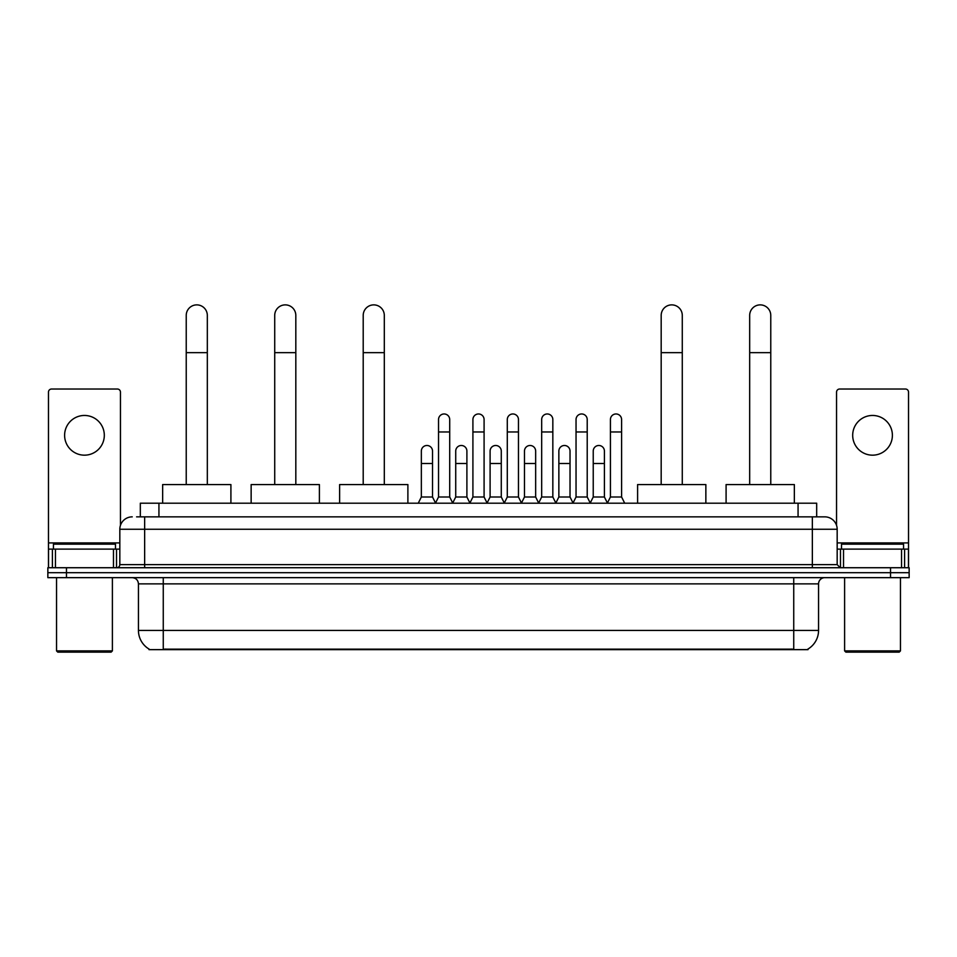 <?xml version="1.0" encoding="UTF-8"?>
<svg xmlns="http://www.w3.org/2000/svg" width="957" height="957" viewBox="0 0 957 957"><rect width="100%" height="100%" fill="white"/><g stroke="black" fill="none" stroke-linecap="round" stroke-linejoin="round"><path stroke-width="1.44" d="M140.32 516.852L140.32 503.203L816.68 503.203L816.68 516.852M808.007 649.037L808.007 649.647L148.993 649.647L148.993 649.037M149.184 649.145A21.724 21.724 0 0 1 138.442 630.412L163.264 630.412L163.264 649.145L793.736 649.145L793.736 630.412L818.558 630.412L818.558 583.866A6.209 6.209 0 0 1 824.755 577.657M138.442 630.412L138.442 583.866C138.083 580.098 136.014 578.028 132.245 577.657M807.816 649.145A21.724 21.724 0 0 0 818.558 630.412M66.464 567.728L909.15 567.728L909.15 572.693L47.85 572.693L47.85 577.657L66.464 577.657L66.464 572.693L47.85 572.693L47.85 567.728L66.464 567.728L66.464 572.693L909.15 572.693L909.15 577.657L66.464 577.657M136.875 516.852L824.755 516.852A12.405 12.405 0 0 1 837.172 529.257L837.172 564.63L840.27 567.728M136.588 516.852L144.651 516.852L144.651 529.257L119.828 529.257L119.828 564.63A3.098 3.098 0 0 1 116.73 567.728M132.245 516.852A12.405 12.405 0 0 0 119.828 529.257M837.172 529.257L812.349 529.257L812.349 516.852L824.755 516.852M84.467 415.458A19.858 19.858 0 0 0 64.609 435.315A19.858 19.858 0 0 0 84.467 455.173A19.858 19.858 0 0 0 104.313 435.315A19.858 19.858 0 0 0 84.467 415.458M113.476 567.728L113.476 549.115L55.446 549.115L55.446 567.728M120.45 525.381L120.45 392.119A3.098 3.098 0 0 0 117.352 389.02L51.57 389.02A3.098 3.098 0 0 0 48.472 392.119L48.472 549.115L55.446 549.115M113.476 549.115L119.828 549.115M48.472 567.728L48.472 549.115M111.144 652.124L57.779 652.124L56.535 650.88L112.388 650.88L111.144 652.124M56.535 577.657L56.535 650.88M112.388 577.657L112.388 650.88M115.486 549.115L115.486 544.15L53.436 544.15L53.436 549.115M186.232 484.577L186.232 315.427A10.551 10.551 0 0 1 196.783 304.876A10.551 10.551 0 0 1 207.322 315.427A10.551 10.551 0 0 0 196.783 304.876M207.322 484.577L207.322 315.427M230.912 503.203L230.912 484.577L162.654 484.577L162.654 503.203M274.719 484.577L274.719 315.427A10.551 10.551 0 0 1 285.27 304.876A10.551 10.551 0 0 1 295.821 315.427A10.551 10.551 0 0 0 285.27 304.876M295.821 484.577L295.821 315.427M319.399 503.203L319.399 484.577L251.141 484.577L251.141 503.203M363.205 484.577L363.205 315.427A10.551 10.551 0 0 1 373.756 304.876A10.551 10.551 0 0 1 384.307 315.427A10.551 10.551 0 0 0 373.756 304.876M384.307 484.577L384.307 315.427M407.885 503.203L407.885 484.577L339.627 484.577L339.627 503.203M661.179 484.577L661.179 315.427A10.551 10.551 0 0 1 671.73 304.876A10.551 10.551 0 0 1 682.281 315.427A10.551 10.551 0 0 0 671.73 304.876M682.281 484.577L682.281 315.427M705.859 503.203L705.859 484.577L637.601 484.577L637.601 503.203M749.678 484.577L749.678 315.427A10.551 10.551 0 0 1 760.217 304.876A10.551 10.551 0 0 1 770.768 315.427A10.551 10.551 0 0 0 760.217 304.876M770.768 484.577L770.768 315.427M794.346 503.203L794.346 484.577L726.088 484.577L726.088 503.203M435.435 503.203L438.533 496.994L449.706 496.994L452.805 503.203M449.706 496.994L449.706 419.549A5.586 5.586 0 0 0 444.12 413.962A5.586 5.586 0 0 1 444.479 413.974M438.533 496.994L438.533 431.966L449.706 431.966M438.533 431.966L438.533 419.549A5.586 5.586 0 0 1 444.12 413.962M469.815 503.203L472.914 496.994L484.086 496.994L487.185 503.203M484.086 496.994L484.086 419.549A5.586 5.586 0 0 0 478.5 413.962A5.586 5.586 0 0 1 478.847 413.974M472.914 496.994L472.914 431.966L484.086 431.966M472.914 431.966L472.914 419.549A5.586 5.586 0 0 1 478.5 413.962M504.195 503.203L507.294 496.994L518.467 496.994L521.565 503.203M518.467 496.994L518.467 419.549A5.586 5.586 0 0 0 512.88 413.962A5.586 5.586 0 0 1 513.227 413.974M507.294 496.994L507.294 431.966L518.467 431.966M507.294 431.966L507.294 419.549A5.586 5.586 0 0 1 512.88 413.962M538.564 503.203L541.674 496.994L552.835 496.994L555.945 503.203M552.835 496.994L552.835 419.549A5.586 5.586 0 0 0 547.26 413.962A5.586 5.586 0 0 1 547.607 413.974M541.674 496.994L541.674 431.966L552.835 431.966M541.674 431.966L541.674 419.549A5.586 5.586 0 0 1 547.26 413.962M572.944 503.203L576.042 496.994L587.215 496.994L590.325 503.203M587.215 496.994L587.215 419.549A5.586 5.586 0 0 0 581.629 413.962A5.586 5.586 0 0 1 581.988 413.974M576.042 496.994L576.042 431.966L587.215 431.966M576.042 431.966L576.042 419.549A5.586 5.586 0 0 1 581.629 413.962M607.324 503.203L610.422 496.994L621.595 496.994L624.694 503.203M621.595 496.994L621.595 419.549A5.586 5.586 0 0 0 616.009 413.962A5.586 5.586 0 0 1 616.356 413.974M610.422 496.994L610.422 431.966L621.595 431.966M610.422 431.966L610.422 419.549A5.586 5.586 0 0 1 616.009 413.962M418.245 503.203L421.343 496.994L432.516 496.994L435.531 503.011M432.516 496.994L432.516 451.07A5.586 5.586 0 0 0 427.289 445.495A5.586 5.586 0 0 1 432.516 451.07M421.343 496.994L421.343 463.487L432.516 463.487M421.343 463.487L421.343 451.07A5.586 5.586 0 0 1 427.289 445.495M452.721 503.011L455.723 496.994L466.896 496.994L469.911 503.011M466.896 496.994L466.896 451.07A5.586 5.586 0 0 0 461.657 445.495A5.586 5.586 0 0 1 466.896 451.07M455.723 496.994L455.723 463.487L466.896 463.487M455.723 463.487L455.723 451.07A5.586 5.586 0 0 1 461.657 445.495M487.089 503.011L490.104 496.994L501.277 496.994L504.279 503.011M501.277 496.994L501.277 451.07A5.586 5.586 0 0 0 496.037 445.495A5.586 5.586 0 0 1 501.277 451.07M490.104 496.994L490.104 463.487L501.277 463.487M490.104 463.487L490.104 451.07A5.586 5.586 0 0 1 496.037 445.495M521.469 503.011L524.484 496.994L535.657 496.994L538.659 503.011M535.657 496.994L535.657 451.07A5.586 5.586 0 0 0 530.417 445.495A5.586 5.586 0 0 1 535.657 451.07M524.484 496.994L524.484 463.487L535.657 463.487M524.484 463.487L524.484 451.07A5.586 5.586 0 0 1 530.417 445.495M555.85 503.011L558.864 496.994L570.025 496.994L573.04 503.011M570.025 496.994L570.025 451.07A5.586 5.586 0 0 0 564.797 445.495A5.586 5.586 0 0 1 570.025 451.07M558.864 496.994L558.864 463.487L570.025 463.487M558.864 463.487L558.864 451.07A5.586 5.586 0 0 1 564.797 445.495M590.23 503.011L593.232 496.994L604.405 496.994L607.42 503.011M604.405 496.994L604.405 451.07A5.586 5.586 0 0 0 599.178 445.495A5.586 5.586 0 0 1 604.405 451.07M593.232 496.994L593.232 463.487L604.405 463.487M593.232 463.487L593.232 451.07A5.586 5.586 0 0 1 599.178 445.495M872.533 415.458A19.858 19.858 0 0 0 852.687 435.315A19.858 19.858 0 0 0 872.533 455.173A19.858 19.858 0 0 0 892.391 435.315A19.858 19.858 0 0 0 872.533 415.458M901.554 567.728L901.554 549.115L843.524 549.115L843.524 567.728M901.554 549.115L908.528 549.115L908.528 392.119A3.098 3.098 0 0 0 905.43 389.02L839.648 389.02A3.098 3.098 0 0 0 836.55 392.119L836.55 525.381M837.172 549.115L843.524 549.115M908.528 549.115L908.528 567.728M899.221 652.124L845.856 652.124L844.612 650.88L900.465 650.88L899.221 652.124M844.612 577.657L844.612 650.88M900.465 577.657L900.465 650.88M903.564 549.115L903.564 544.15L841.514 544.15L841.514 549.115M791.248 649.647L791.248 649.037M165.752 649.647L165.752 649.037M158.934 516.852L158.934 503.203M798.066 516.852L798.066 503.203M793.736 577.657L793.736 583.866L138.442 583.866M818.558 583.866L793.736 583.866L793.736 630.412L163.264 630.412L163.264 577.657M890.536 577.657L890.536 567.728M144.651 567.728L144.651 564.63L837.172 564.63M119.828 564.63L144.651 564.63L144.651 529.257L812.349 529.257L812.349 567.728M119.828 542.906L48.472 542.906M116.527 549.115L116.527 567.728M48.52 549.115L48.52 567.728M52.396 567.728L52.396 549.115M186.232 352.655L207.322 352.655M274.719 352.655L295.821 352.655M363.205 352.655L384.307 352.655M661.179 352.655L682.281 352.655M749.678 352.655L770.768 352.655M908.528 542.906L837.172 542.906M908.48 567.728L908.48 549.115M904.604 549.115L904.604 567.728M840.473 567.728L840.473 549.115"/></g></svg>
